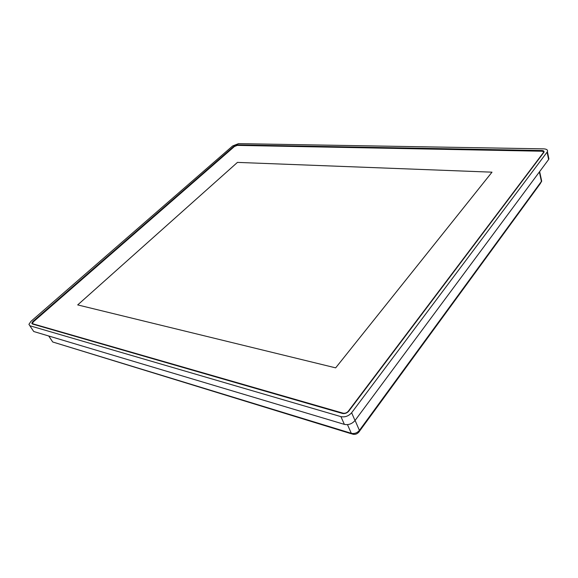 <?xml version="1.0" encoding="UTF-8"?>
<svg xmlns="http://www.w3.org/2000/svg" width="578" height="578" viewBox="0 0 578 578"><rect width="100%" height="100%" fill="white"/><g stroke="black" fill="none" stroke-linecap="round" stroke-linejoin="round"><path stroke-width="0.87" d="M492.001 172.172L237.442 162.396L77.705 304.917L335.659 367.861L492.001 172.172L237.442 162.396L77.698 304.917M33.51 321.693L234.422 146.516L237.312 145.381L541.615 151.212C543.06 151.299 543.652 151.761 543.385 152.592L348.252 411.276C346.793 412.902 345.059 413.53 343.043 413.162L32.975 323.853L32.505 323.174L33.51 321.693M342.414 413.436L32.346 323.991L31.776 323.153L33.011 321.346L233.967 146.263L237.507 144.876L541.81 150.526C543.587 150.634 544.317 151.205 543.992 152.224L348.801 411.124C347.01 413.125 344.885 413.891 342.414 413.436M232.652 145.952L30.981 321.325L28.914 324.359L29.861 325.746L340.919 416.622C345.059 417.403 348.628 416.109 351.634 412.75L547.417 151.696C547.966 149.991 546.745 149.045 543.761 148.864L238.548 143.633L232.652 145.952M29.839 325.739L33.741 331.512L344.365 424.375C348.483 425.177 352.038 423.898 355.008 420.538L548.616 159.499L548.522 157.05M48.711 335.984L52.721 341.988L48.754 335.999M351.691 433.883L52.721 341.988L351.308 433.312L347.479 424.642M359.097 431.896L359.581 431.094C357.833 433.76 355.528 434.793 352.674 434.186L351.308 433.312C354.459 433.948 357.161 432.98 359.408 430.4L355.094 420.43M540.632 183.154L359.581 431.094L359.408 430.4L541.405 181.391L539.375 171.962M539.65 171.594L541.658 180.95L541.42 182.077L541.319 179.375M33.235 324.244L32.975 323.853M343.231 413.588L343.043 413.162M541.962 151.226L541.81 150.526M237.731 145.389L237.507 144.876M234.177 146.733L233.967 146.263M33.343 321.845L33.011 321.346M29.861 325.746L33.741 331.512M340.919 416.622L344.365 424.375M351.634 412.75L355.008 420.538M547.106 152.209L548.616 159.499M32.96 323.846L33.221 324.236M543.385 152.592L543.465 152.975M31.776 323.153L32.332 323.983M547.417 151.696L548.919 158.986"/></g></svg>
